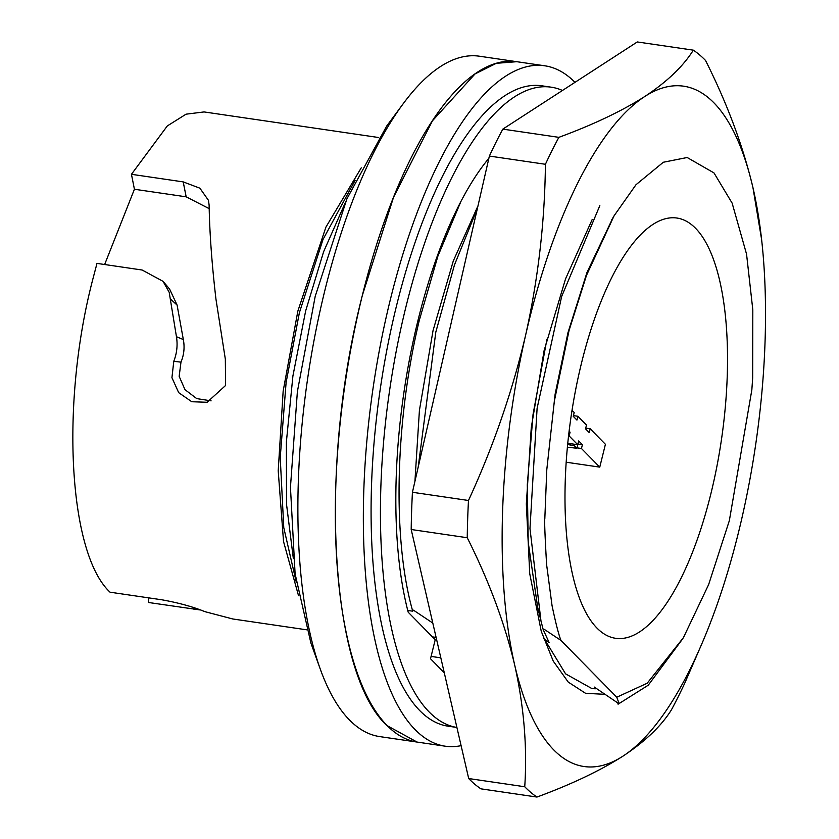 <?xml version="1.0" encoding="UTF-8"?>
<svg xmlns="http://www.w3.org/2000/svg" width="839" height="839" viewBox="0 0 839 839"><rect width="100%" height="100%" fill="white"/><g stroke="black" fill="none" stroke-linecap="round" stroke-linejoin="round"><path stroke-width="1.26" d="M566.126 462.205L599.759 467.134L605.412 444.292L590.184 428.792L589.24 432.599L585.549 428.844L586.492 425.037L577.882 416.27L576.938 420.077L573.247 416.322L574.191 412.515L571.999 410.281M599.759 467.134L581.458 448.508L576.97 447.848M585.727 428.142L590.184 428.792M577.935 444.041L582.402 444.691L581.458 448.508M568.968 432.012L570.09 432.169L569.157 435.986L568.517 435.892M569.073 431.141L570.09 432.169M569.157 435.986L577.767 444.743L578.711 440.936L582.402 444.691M573.425 415.62L577.882 416.27M567.72 443.275L577.767 444.743L576.854 448.267L574.421 445.782L567.594 444.513M567.342 447.156L576.854 448.267M574.778 444.313L574.421 445.782M570.814 443.726L570.51 444.943M581.668 362.427A212.361 76.108 -81.7 0 1 677.052 218.056A212.361 76.108 -81.7 0 1 710.843 493.909A212.361 76.108 -81.7 0 1 615.459 638.28A212.361 76.108 -81.7 0 1 581.668 362.427M432.798 623.062L413.512 610.194L412.715 611.17C392.222 539.404 395.096 420.947 419.28 320.404L437.895 256.136L460.81 201.727M407.754 610.456L412.715 611.191M386.831 725.483C329.842 673.067 318.107 466.893 362.333 295.443L393.533 197.312L432.473 120.774L475.052 73.926L496.31 63.313L516.772 61.698L479.415 56.213A343.822 123.218 98.3 0 0 403.119 103.837A343.822 123.218 98.3 0 0 324.976 289.969A343.822 123.218 98.3 0 0 320.267 669.082A343.822 123.218 98.3 0 0 379.679 736.59L417.046 742.064L386.831 725.483M403.119 103.837L386.685 126.06L346.906 198.853L315.212 296.303L297.373 391.698L290.451 487.27L295.108 573.834L310.902 643.073L320.267 669.082M298.537 595.742L283.53 541.522L278.212 470.784L283.152 391.142L297.835 311.175L325.899 227.149L361.263 167.831M104.644 264.516L134.418 189.247L131.45 174.302L183.206 181.895L199.892 188.188L208.481 200.374L209.121 205.104C209.593 232.854 211.879 264.212 215.959 299.177L225.334 359.123L225.586 385.479L207.107 402.28L191.785 401.734L178.686 392.652L171.932 377.697L173.778 361.294C176.914 353.271 177.805 345.081 176.452 336.712L169.195 292.318L163.07 281.348L142.158 270.022L96.988 263.394L92.342 281.055C60.251 405.531 68.913 554.159 110.056 592.198L161.812 599.791C178.592 602.801 192.949 606.754 204.894 611.652L232.76 618.972L306.56 629.795M200.416 609.984L148.472 602.486L148.839 597.882M131.45 174.302L167.307 125.944L186.059 114.177L204.076 111.933L378.725 137.533M345.637 201.905L323.613 251.731L305.637 310.986L292.905 375.998L286.382 441.954L286.529 504.281L293.356 558.669M296.272 582.119L283.771 527.647L280.226 457.538L286.109 382.469L299.376 312.748L323.015 239.44L355.159 180.28M682.904 638.531L648.232 685.222L618.081 704.204L618.972 703.124L616.749 697.209L560.966 640.43C558.68 634.704 555.712 623.115 552.052 605.643L546.598 564.511C544.941 535.46 544.354 520.18 544.826 518.691L546.787 469.704L554.338 401.105L569.031 330.587L586.471 275.412L614.106 215.759L635.993 184.727L663.324 162.252L687.183 157.512L713.989 172.918L732.143 203.143L746.553 254.133L752.814 309.822L752.677 377.896L751.838 389.894L729.343 520.652L708.63 584.594L683.386 637.724L647.194 683.229L616.833 697.199M594.306 687.078L617.787 702.946L618.081 704.204M546.787 469.704L555.114 394.204L567.961 332.716L586.964 272.507L612.942 217.762M560.966 640.43L544.312 629.386L543.431 630.477L540.977 620.965L529.975 528.56L537.107 408.268L561.658 296.471L599.833 205.628M436.112 637.42L432.442 636.885M543.62 638.605L549.115 642.485L543.515 630.383M618.972 703.124L617.787 702.956M540.977 620.965L537.663 607.279L528.224 542.298L527.291 484.806L533.048 414.403L546.923 339.239M418.221 466.945L435.808 332.118L454.465 264.946L477.391 208.439M414.927 481.324L419.416 410.365L433.029 330.65L453.28 261.002L477.968 205.88M431.089 656.413L440.832 657.839M169.593 289.046L177.092 305.071L183.332 339.554C184.8 347.304 184.014 354.834 180.972 362.154L179.158 376.333L184.989 389.653L196.725 398.598L211.103 400.853M209.205 208.659L186.174 196.829L134.418 189.247M444.271 672.752L430.512 658.751L435.221 639.717L408.205 612.218A283.152 101.467 -81.7 0 1 418.158 319.701A283.152 101.467 -81.7 0 1 488.864 158.309M448.005 726.165L456.909 727.465A323.602 115.971 -81.7 0 1 405.856 307.179A323.602 115.971 -81.7 0 1 551.202 87.183A323.602 115.971 -81.7 0 1 562.445 90.465M452.714 726.584A323.602 115.971 -81.7 0 1 440.758 724.435A323.602 115.971 -81.7 0 1 396.511 305.816A323.602 115.971 -81.7 0 1 534.422 85.389A323.602 115.971 -81.7 0 1 546.493 86.763M461.104 745.661A343.822 123.218 -81.7 0 1 445.069 746.175A343.822 123.218 -81.7 0 1 390.355 299.554A343.822 123.218 -81.7 0 1 544.794 65.799A343.822 123.218 -81.7 0 1 574.977 82.348M445.069 746.175L417.046 742.064A343.822 123.218 -81.7 0 1 362.333 295.443A343.822 123.218 -81.7 0 1 516.772 61.698L544.794 65.799M595.281 688.809L591.705 688.462L565.559 673.832L544.501 639.213M604.688 694.314L585.57 693.318L568.255 682.097L553.237 661.09L541.249 631.306L529.734 573.698L526.336 503.977L531.265 427.68L544.091 350.692L565.559 278.831L592.156 219.598M702.589 642.055L684.865 682.936A386.297 138.435 98.3 0 1 671.41 709.878C661.258 726.102 645.076 741.54 622.874 756.201A343.822 123.218 98.3 0 0 702.589 642.055A343.822 123.218 98.3 0 0 742.022 517.569A343.822 123.218 98.3 0 0 761.602 239.44A343.822 123.218 98.3 0 0 752.971 187.716A343.822 123.218 98.3 0 0 644.782 96.495A343.822 123.218 98.3 0 0 525.634 335.118A343.822 123.218 98.3 0 0 514.674 664.981A343.822 123.218 98.3 0 0 622.874 756.201C600.053 770.737 571.422 784.35 536.96 797.05L480.915 788.838A386.297 138.435 -81.7 0 1 468.697 778.54L411.194 529.503A386.297 138.435 -81.7 0 1 412.431 492.273L489.378 156.064A386.297 138.435 -81.7 0 1 502.823 129.122L637.283 41.95L693.329 50.162C683.135 66.417 666.953 81.865 644.782 96.495C621.919 111.052 593.288 124.665 558.868 137.344A386.297 138.435 98.3 0 0 545.423 164.276C544.784 221.884 538.187 278.831 525.634 335.118C512.472 391.205 493.426 446.327 468.477 500.484A386.297 138.435 98.3 0 0 467.239 537.726C488.917 580.85 504.732 623.272 514.674 664.981C523.987 706.658 527.343 747.255 524.742 786.751A386.297 138.435 98.3 0 0 536.96 797.05M468.697 778.54L524.742 786.751M411.194 529.503L467.239 537.726M412.431 492.273L468.477 500.484M489.378 156.064L545.423 164.276M502.823 129.122L558.868 137.344M761.602 239.44L752.971 187.716C743.008 145.934 727.203 103.522 705.536 60.46A386.297 138.435 98.3 0 0 693.329 50.162M193.757 607.667L193.641 609.104M170.81 299.345L177.092 305.071M183.332 339.554L176.452 336.712M173.778 361.294L180.972 362.154M186.174 196.829L183.206 181.895M613.11 217.479L611.652 219.975M163.06 281.348L169.835 289.329M541.868 85.809L551.202 87.183"/></g></svg>
